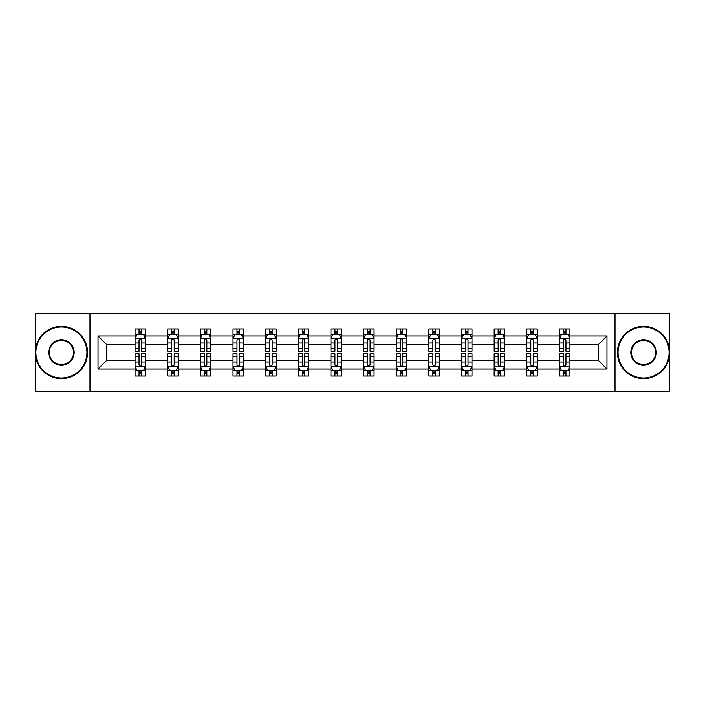 <?xml version="1.0" encoding="UTF-8"?>
<svg xmlns="http://www.w3.org/2000/svg" width="705" height="705" viewBox="0 0 705 705"><rect width="100%" height="100%" fill="white"/><g stroke="black" fill="none" stroke-linecap="round" stroke-linejoin="round"><path stroke-width="1.06" d="M615.024 313.787L35.25 313.787L35.25 391.213L669.75 391.213L669.75 313.787L615.024 313.787L615.024 391.213M569.931 369.032L569.931 360.246L598.184 360.246L606.97 369.032L569.931 369.032L569.931 376.047L565.956 376.047L565.956 370.707M89.976 391.213L89.976 313.787M559.462 369.032L537.28 369.032L537.28 360.246L559.462 360.246L559.462 376.047L569.931 376.047L569.931 370.451L567.966 370.451M537.28 369.032L537.28 376.047L533.306 376.047L533.306 370.707M526.82 369.032L504.639 369.032L504.639 360.246L526.82 360.246L526.82 376.047L537.28 376.047L537.28 370.451L535.315 370.451M504.639 369.032L504.639 376.047L500.665 376.047L500.665 370.707M494.179 369.032L471.989 369.032L471.989 360.246L494.179 360.246L494.179 376.047L504.639 376.047L504.639 370.451L502.674 370.451M471.989 369.032L471.989 376.047L468.014 376.047L468.014 370.707M461.528 369.032L439.347 369.032L439.347 360.246L461.528 360.246L461.528 376.047L471.989 376.047L471.989 370.451L470.024 370.451M439.347 369.032L439.347 376.047L435.373 376.047L435.373 370.707M428.887 369.032L406.697 369.032L406.697 360.246L428.887 360.246L428.887 376.047L439.347 376.047L439.347 370.451L437.382 370.451M406.697 369.032L406.697 376.047L402.722 376.047L402.722 370.707M396.236 369.032L374.055 369.032L374.055 360.246L396.236 360.246L396.236 376.047L406.697 376.047L406.697 370.451L404.732 370.451M374.055 369.032L374.055 376.047L370.081 376.047L370.081 370.707M363.595 369.032L341.405 369.032L341.405 360.246L363.595 360.246L363.595 376.047L374.055 376.047L374.055 370.451L372.09 370.451M341.405 369.032L341.405 376.047L337.431 376.047L337.431 370.707M330.945 369.032L308.764 369.032L308.764 360.246L330.945 360.246L330.945 376.047L341.405 376.047L341.405 370.451L339.44 370.451M308.764 369.032L308.764 376.047L304.789 376.047L304.789 370.707M298.303 369.032L276.113 369.032L276.113 360.246L298.303 360.246L298.303 376.047L308.764 376.047L308.764 370.451L306.798 370.451M276.113 369.032L276.113 376.047L272.139 376.047L272.139 370.707M265.653 369.032L243.472 369.032L243.472 360.246L265.653 360.246L265.653 376.047L276.113 376.047L276.113 370.451L274.148 370.451M243.472 369.032L243.472 376.047L239.497 376.047L239.497 370.707M233.011 369.032L210.821 369.032L210.821 360.246L233.011 360.246L233.011 376.047L243.472 376.047L243.472 370.451L241.507 370.451M210.821 369.032L210.821 376.047L206.847 376.047L206.847 370.707M200.361 369.032L178.18 369.032L178.18 360.246L200.361 360.246L200.361 376.047L210.821 376.047L210.821 370.451L208.856 370.451M178.18 369.032L178.18 376.047L174.206 376.047L174.206 370.707M167.719 369.032L145.538 369.032L145.538 360.246L167.719 360.246L167.719 376.047L178.18 376.047L178.18 370.451L176.215 370.451M145.538 369.032L145.538 376.047L141.555 376.047L141.555 370.707M135.069 369.032L98.03 369.032L98.03 335.968L135.069 335.968L135.069 344.754L106.816 344.754L106.816 360.246L135.069 360.246L135.069 376.047L145.538 376.047L145.538 370.451L143.564 370.451M137.034 334.549L135.069 334.549L135.069 328.953L135.069 335.968M139.044 334.293L139.044 328.953L135.069 328.953L145.538 328.953L145.538 335.968L167.719 335.968L167.719 328.953L178.18 328.953L178.18 335.968L200.361 335.968L200.361 328.953L210.821 328.953L210.821 335.968L233.011 335.968L233.011 328.953L243.472 328.953L243.472 335.968L265.653 335.968L265.653 328.953L276.113 328.953L276.113 335.968L298.303 335.968L298.303 328.953L308.764 328.953L308.764 335.968L330.945 335.968L330.945 328.953L341.405 328.953L341.405 335.968L363.595 335.968L363.595 328.953L374.055 328.953L374.055 335.968L396.236 335.968L396.236 328.953L406.697 328.953L406.697 335.968L428.887 335.968L428.887 328.953L439.347 328.953L439.347 335.968L461.528 335.968L461.528 328.953L471.989 328.953L471.989 335.968L494.179 335.968L494.179 328.953L504.639 328.953L504.639 335.968L526.82 335.968L526.82 328.953L537.28 328.953L537.28 335.968L559.462 335.968L559.462 328.953L569.931 328.953L569.931 335.968L606.97 335.968L606.97 369.032M559.462 335.968L559.462 344.754L537.28 344.754L537.28 335.968M526.82 335.968L526.82 344.754L504.639 344.754L504.639 335.968M494.179 335.968L494.179 344.754L471.989 344.754L471.989 335.968M461.528 335.968L461.528 344.754L439.347 344.754L439.347 335.968M428.887 335.968L428.887 344.754L406.697 344.754L406.697 335.968M396.236 335.968L396.236 344.754L374.055 344.754L374.055 335.968M363.595 335.968L363.595 344.754L341.405 344.754L341.405 335.968M330.945 335.968L330.945 344.754L308.764 344.754L308.764 335.968M298.303 335.968L298.303 344.754L276.113 344.754L276.113 335.968M265.653 335.968L265.653 344.754L243.472 344.754L243.472 335.968M233.011 335.968L233.011 344.754L210.821 344.754L210.821 335.968M200.361 335.968L200.361 344.754L178.18 344.754L178.18 335.968M167.719 335.968L167.719 344.754L145.538 344.754L145.538 335.968M98.03 335.968L106.816 344.754M598.184 360.246L598.184 344.754L569.931 344.754L569.931 335.968M563.445 334.188L565.956 334.188M530.795 334.188L533.306 334.188M498.153 334.188L500.665 334.188M465.503 334.188L468.014 334.188M432.861 334.188L435.373 334.188M400.211 334.188L402.722 334.188M367.569 334.188L370.081 334.188M334.919 334.188L337.431 334.188M302.278 334.188L304.789 334.188M269.627 334.188L272.139 334.188M236.986 334.188L239.497 334.188M204.335 334.188L206.847 334.188M171.694 334.188L174.206 334.188M139.044 334.188L141.555 334.188M139.044 370.812L141.555 370.812M171.694 370.812L174.206 370.812M204.335 370.812L206.847 370.812M236.986 370.812L239.497 370.812M269.627 370.812L272.139 370.812M302.278 370.812L304.789 370.812M334.919 370.812L337.431 370.812M367.569 370.812L370.081 370.812M400.211 370.812L402.722 370.812M432.861 370.812L435.373 370.812M465.503 370.812L468.014 370.812M498.153 370.812L500.665 370.812M530.795 370.812L533.306 370.812M563.445 370.812L565.956 370.812M106.816 360.246L98.03 369.032M606.97 335.968L598.184 344.754M141.555 331.676L139.044 331.676M135.069 348.623L135.069 351.249L139.044 351.249L139.044 348.623L135.069 348.623L135.069 344.754M145.538 344.754L145.538 351.249L141.555 351.249L141.555 340.048C140.718 338.435 139.881 338.435 139.044 340.048L139.044 348.623M143.564 334.549L145.538 334.549L145.538 328.953L141.555 328.953L141.555 334.293M145.538 338.479L143.441 334.293L137.167 334.293L135.069 338.479M139.044 373.324L141.555 373.324M145.538 356.377L145.538 353.751L141.555 353.751L141.555 356.377L145.538 356.377L145.538 360.246M135.069 360.246L135.069 353.751L139.044 353.751L139.044 364.952C139.881 366.565 140.718 366.565 141.555 364.952L141.555 356.377M137.034 370.451L135.069 370.451L135.069 376.047L139.044 376.047L139.044 370.707M135.069 366.521L137.167 370.707L143.441 370.707L145.538 366.521M61.406 326.97A25.53 25.53 0 0 0 35.876 352.5A25.53 25.53 0 0 0 61.406 378.03A25.53 25.53 0 0 0 86.935 352.5A25.53 25.53 0 0 0 61.406 326.97M61.406 378.656A26.155 26.155 0 0 1 35.25 352.5A26.155 26.155 0 0 1 61.406 326.344A26.155 26.155 0 0 1 87.57 352.5A26.155 26.155 0 0 1 61.406 378.656M61.406 339.731A12.769 12.769 0 0 1 74.175 352.5A12.769 12.769 0 0 1 61.406 365.269A12.769 12.769 0 0 1 48.645 352.5A12.769 12.769 0 0 1 61.406 339.731M61.406 364.635A12.135 12.135 0 0 0 73.549 352.5A12.135 12.135 0 0 0 61.406 340.365A12.135 12.135 0 0 0 49.271 352.5A12.135 12.135 0 0 0 61.406 364.635M643.595 326.97A25.53 25.53 0 0 0 618.065 352.5A25.53 25.53 0 0 0 643.595 378.03A25.53 25.53 0 0 0 669.124 352.5A25.53 25.53 0 0 0 643.595 326.97M643.595 378.656A26.155 26.155 0 0 1 617.43 352.5A26.155 26.155 0 0 1 643.595 326.344A26.155 26.155 0 0 1 669.75 352.5A26.155 26.155 0 0 1 643.595 378.656M643.595 339.731A12.769 12.769 0 0 1 656.355 352.5A12.769 12.769 0 0 1 643.595 365.269A12.769 12.769 0 0 1 630.825 352.5A12.769 12.769 0 0 1 643.595 339.731M643.595 364.635A12.135 12.135 0 0 0 655.729 352.5A12.135 12.135 0 0 0 643.595 340.365A12.135 12.135 0 0 0 631.451 352.5A12.135 12.135 0 0 0 643.595 364.635M174.206 331.676L171.694 331.676M169.685 334.549L167.719 334.549L167.719 328.953L171.694 328.953L171.694 334.293M167.719 348.623L167.719 351.249L171.694 351.249L171.694 348.623L167.719 348.623L167.719 344.754M178.18 344.754L178.18 351.249L174.206 351.249L174.206 340.048C173.368 338.435 172.531 338.435 171.694 340.048L171.694 348.623M176.215 334.549L178.18 334.549L178.18 328.953L174.206 328.953L174.206 334.293M178.18 338.479L176.091 334.293L169.808 334.293L167.719 338.479M206.847 331.676L204.335 331.676M202.326 334.549L200.361 334.549L200.361 328.953L204.335 328.953L204.335 334.293M200.361 348.623L200.361 351.249L204.335 351.249L204.335 348.623L200.361 348.623L200.361 344.754M210.821 344.754L210.821 351.249L206.847 351.249L206.847 340.048C206.01 338.435 205.173 338.435 204.335 340.048L204.335 348.623M208.856 334.549L210.821 334.549L210.821 328.953L206.847 328.953L206.847 334.293M210.821 338.479L208.733 334.293L202.458 334.293L200.361 338.479M171.694 373.324L174.206 373.324M178.18 356.377L178.18 353.751L174.206 353.751L174.206 356.377L178.18 356.377L178.18 360.246M167.719 360.246L167.719 353.751L171.694 353.751L171.694 364.952C172.531 366.565 173.368 366.565 174.206 364.952L174.206 356.377M169.685 370.451L167.719 370.451L167.719 376.047L171.694 376.047L171.694 370.707M167.719 366.521L169.808 370.707L176.091 370.707L178.18 366.521M204.335 373.324L206.847 373.324M210.821 356.377L210.821 353.751L206.847 353.751L206.847 356.377L210.821 356.377L210.821 360.246M200.361 360.246L200.361 353.751L204.335 353.751L204.335 364.952C205.173 366.565 206.01 366.565 206.847 364.952L206.847 356.377M202.326 370.451L200.361 370.451L200.361 376.047L204.335 376.047L204.335 370.707M200.361 366.521L202.458 370.707L208.733 370.707L210.821 366.521M239.497 331.676L236.986 331.676M234.976 334.549L233.011 334.549L233.011 328.953L236.986 328.953L236.986 334.293M233.011 348.623L233.011 351.249L236.986 351.249L236.986 348.623L233.011 348.623L233.011 344.754M243.472 344.754L243.472 351.249L239.497 351.249L239.497 340.048C238.66 338.435 237.823 338.435 236.986 340.048L236.986 348.623M241.507 334.549L243.472 334.549L243.472 328.953L239.497 328.953L239.497 334.293M243.472 338.479L241.383 334.293L235.1 334.293L233.011 338.479M236.986 373.324L239.497 373.324M243.472 356.377L243.472 353.751L239.497 353.751L239.497 356.377L243.472 356.377L243.472 360.246M233.011 360.246L233.011 353.751L236.986 353.751L236.986 364.952C237.823 366.565 238.66 366.565 239.497 364.952L239.497 356.377M234.976 370.451L233.011 370.451L233.011 376.047L236.986 376.047L236.986 370.707M233.011 366.521L235.1 370.707L241.383 370.707L243.472 366.521M272.139 331.676L269.627 331.676M267.618 334.549L265.653 334.549L265.653 328.953L269.627 328.953L269.627 334.293M265.653 348.623L265.653 351.249L269.627 351.249L269.627 348.623L265.653 348.623L265.653 344.754M276.113 344.754L276.113 351.249L272.139 351.249L272.139 340.048C271.302 338.435 270.464 338.435 269.627 340.048L269.627 348.623M274.148 334.549L276.113 334.549L276.113 328.953L272.139 328.953L272.139 334.293M276.113 338.479L274.025 334.293L267.75 334.293L265.653 338.479M269.627 373.324L272.139 373.324M276.113 356.377L276.113 353.751L272.139 353.751L272.139 356.377L276.113 356.377L276.113 360.246M265.653 360.246L265.653 353.751L269.627 353.751L269.627 364.952C270.464 366.565 271.302 366.565 272.139 364.952L272.139 356.377M267.618 370.451L265.653 370.451L265.653 376.047L269.627 376.047L269.627 370.707M265.653 366.521L267.75 370.707L274.025 370.707L276.113 366.521M304.789 331.676L302.278 331.676M300.268 334.549L298.303 334.549L298.303 328.953L302.278 328.953L302.278 334.293M298.303 348.623L298.303 351.249L302.278 351.249L302.278 348.623L298.303 348.623L298.303 344.754M308.764 344.754L308.764 351.249L304.789 351.249L304.789 340.048C303.952 338.435 303.115 338.435 302.278 340.048L302.278 348.623M306.798 334.549L308.764 334.549L308.764 328.953L304.789 328.953L304.789 334.293M308.764 338.479L306.666 334.293L300.392 334.293L298.303 338.479M302.278 373.324L304.789 373.324M308.764 356.377L308.764 353.751L304.789 353.751L304.789 356.377L308.764 356.377L308.764 360.246M298.303 360.246L298.303 353.751L302.278 353.751L302.278 364.952C303.115 366.565 303.952 366.565 304.789 364.952L304.789 356.377M300.268 370.451L298.303 370.451L298.303 376.047L302.278 376.047L302.278 370.707M298.303 366.521L300.392 370.707L306.666 370.707L308.764 366.521M337.431 331.676L334.919 331.676M332.91 334.549L330.945 334.549L330.945 328.953L334.919 328.953L334.919 334.293M330.945 348.623L330.945 351.249L334.919 351.249L334.919 348.623L330.945 348.623L330.945 344.754M341.405 344.754L341.405 351.249L337.431 351.249L337.431 340.048C336.593 338.435 335.756 338.435 334.919 340.048L334.919 348.623M339.44 334.549L341.405 334.549L341.405 328.953L337.431 328.953L337.431 334.293M341.405 338.479L339.317 334.293L333.042 334.293L330.945 338.479M334.919 373.324L337.431 373.324M341.405 356.377L341.405 353.751L337.431 353.751L337.431 356.377L341.405 356.377L341.405 360.246M330.945 360.246L330.945 353.751L334.919 353.751L334.919 364.952C335.756 366.565 336.593 366.565 337.431 364.952L337.431 356.377M332.91 370.451L330.945 370.451L330.945 376.047L334.919 376.047L334.919 370.707M330.945 366.521L333.042 370.707L339.317 370.707L341.405 366.521M370.081 331.676L367.569 331.676M365.56 334.549L363.595 334.549L363.595 328.953L367.569 328.953L367.569 334.293M363.595 348.623L363.595 351.249L367.569 351.249L367.569 348.623L363.595 348.623L363.595 344.754M374.055 344.754L374.055 351.249L370.081 351.249L370.081 340.048C369.244 338.435 368.407 338.435 367.569 340.048L367.569 348.623M372.09 334.549L374.055 334.549L374.055 328.953L370.081 328.953L370.081 334.293M374.055 338.479L371.958 334.293L365.683 334.293L363.595 338.479M367.569 373.324L370.081 373.324M374.055 356.377L374.055 353.751L370.081 353.751L370.081 356.377L374.055 356.377L374.055 360.246M363.595 360.246L363.595 353.751L367.569 353.751L367.569 364.952C368.407 366.565 369.244 366.565 370.081 364.952L370.081 356.377M365.56 370.451L363.595 370.451L363.595 376.047L367.569 376.047L367.569 370.707M363.595 366.521L365.683 370.707L371.958 370.707L374.055 366.521M402.722 331.676L400.211 331.676M398.202 334.549L396.236 334.549L396.236 328.953L400.211 328.953L400.211 334.293M396.236 348.623L396.236 351.249L400.211 351.249L400.211 348.623L396.236 348.623L396.236 344.754M406.697 344.754L406.697 351.249L402.722 351.249L402.722 340.048C401.885 338.435 401.048 338.435 400.211 340.048L400.211 348.623M404.732 334.549L406.697 334.549L406.697 328.953L402.722 328.953L402.722 334.293M406.697 338.479L404.608 334.293L398.334 334.293L396.236 338.479M400.211 373.324L402.722 373.324M406.697 356.377L406.697 353.751L402.722 353.751L402.722 356.377L406.697 356.377L406.697 360.246M396.236 360.246L396.236 353.751L400.211 353.751L400.211 364.952C401.048 366.565 401.885 366.565 402.722 364.952L402.722 356.377M398.202 370.451L396.236 370.451L396.236 376.047L400.211 376.047L400.211 370.707M396.236 366.521L398.334 370.707L404.608 370.707L406.697 366.521M435.373 331.676L432.861 331.676M430.852 334.549L428.887 334.549L428.887 328.953L432.861 328.953L432.861 334.293M428.887 348.623L428.887 351.249L432.861 351.249L432.861 348.623L428.887 348.623L428.887 344.754M439.347 344.754L439.347 351.249L435.373 351.249L435.373 340.048C434.536 338.435 433.698 338.435 432.861 340.048L432.861 348.623M437.382 334.549L439.347 334.549L439.347 328.953L435.373 328.953L435.373 334.293M439.347 338.479L437.25 334.293L430.975 334.293L428.887 338.479M468.014 331.676L465.503 331.676M463.493 334.549L461.528 334.549L461.528 328.953L465.503 328.953L465.503 334.293M461.528 348.623L461.528 351.249L465.503 351.249L465.503 348.623L461.528 348.623L461.528 344.754M471.989 344.754L471.989 351.249L468.014 351.249L468.014 340.048C467.177 338.435 466.34 338.435 465.503 340.048L465.503 348.623M470.024 334.549L471.989 334.549L471.989 328.953L468.014 328.953L468.014 334.293M471.989 338.479L469.9 334.293L463.617 334.293L461.528 338.479M500.665 331.676L498.153 331.676M496.144 334.549L494.179 334.549L494.179 328.953L498.153 328.953L498.153 334.293M494.179 348.623L494.179 351.249L498.153 351.249L498.153 348.623L494.179 348.623L494.179 344.754M504.639 344.754L504.639 351.249L500.665 351.249L500.665 340.048C499.827 338.435 498.99 338.435 498.153 340.048L498.153 348.623M502.674 334.549L504.639 334.549L504.639 328.953L500.665 328.953L500.665 334.293M504.639 338.479L502.542 334.293L496.267 334.293L494.179 338.479M432.861 373.324L435.373 373.324M439.347 356.377L439.347 353.751L435.373 353.751L435.373 356.377L439.347 356.377L439.347 360.246M428.887 360.246L428.887 353.751L432.861 353.751L432.861 364.952C433.698 366.565 434.536 366.565 435.373 364.952L435.373 356.377M430.852 370.451L428.887 370.451L428.887 376.047L432.861 376.047L432.861 370.707M428.887 366.521L430.975 370.707L437.25 370.707L439.347 366.521M465.503 373.324L468.014 373.324M471.989 356.377L471.989 353.751L468.014 353.751L468.014 356.377L471.989 356.377L471.989 360.246M461.528 360.246L461.528 353.751L465.503 353.751L465.503 364.952C466.34 366.565 467.177 366.565 468.014 364.952L468.014 356.377M463.493 370.451L461.528 370.451L461.528 376.047L465.503 376.047L465.503 370.707M461.528 366.521L463.617 370.707L469.9 370.707L471.989 366.521M498.153 373.324L500.665 373.324M504.639 356.377L504.639 353.751L500.665 353.751L500.665 356.377L504.639 356.377L504.639 360.246M494.179 360.246L494.179 353.751L498.153 353.751L498.153 364.952C498.99 366.565 499.827 366.565 500.665 364.952L500.665 356.377M496.144 370.451L494.179 370.451L494.179 376.047L498.153 376.047L498.153 370.707M494.179 366.521L496.267 370.707L502.542 370.707L504.639 366.521M533.306 331.676L530.795 331.676M528.785 334.549L526.82 334.549L526.82 328.953L530.795 328.953L530.795 334.293M526.82 348.623L526.82 351.249L530.795 351.249L530.795 348.623L526.82 348.623L526.82 344.754M537.28 344.754L537.28 351.249L533.306 351.249L533.306 340.048C532.469 338.435 531.632 338.435 530.795 340.048L530.795 348.623M535.315 334.549L537.28 334.549L537.28 328.953L533.306 328.953L533.306 334.293M537.28 338.479L535.192 334.293L528.909 334.293L526.82 338.479M530.795 373.324L533.306 373.324M537.28 356.377L537.28 353.751L533.306 353.751L533.306 356.377L537.28 356.377L537.28 360.246M526.82 360.246L526.82 353.751L530.795 353.751L530.795 364.952C531.632 366.565 532.469 366.565 533.306 364.952L533.306 356.377M528.785 370.451L526.82 370.451L526.82 376.047L530.795 376.047L530.795 370.707M526.82 366.521L528.909 370.707L535.192 370.707L537.28 366.521M565.956 331.676L563.445 331.676M561.436 334.549L559.462 334.549L559.462 328.953L563.445 328.953L563.445 334.293M559.462 348.623L559.462 351.249L563.445 351.249L563.445 348.623L559.462 348.623L559.462 344.754M569.931 344.754L569.931 351.249L565.956 351.249L565.956 340.048C565.119 338.435 564.282 338.435 563.445 340.048L563.445 348.623M567.966 334.549L569.931 334.549L569.931 328.953L565.956 328.953L565.956 334.293M569.931 338.479L567.833 334.293L561.559 334.293L559.462 338.479M563.445 373.324L565.956 373.324M569.931 356.377L569.931 353.751L565.956 353.751L565.956 356.377L569.931 356.377L569.931 360.246M559.462 360.246L559.462 353.751L563.445 353.751L563.445 364.952C564.282 366.565 565.119 366.565 565.956 364.952L565.956 356.377M561.436 370.451L559.462 370.451L559.462 376.047L563.445 376.047L563.445 370.707M559.462 366.521L561.559 370.707L567.833 370.707L569.931 366.521M145.486 338.374L135.122 338.374M145.538 348.623L141.555 348.623M139.044 343.009L135.069 343.009M145.538 343.009L141.555 343.009M141.555 333.007L139.044 333.007M135.122 366.626L145.486 366.626M135.069 356.377L139.044 356.377M141.555 361.991L145.538 361.991M135.069 361.991L139.044 361.991M139.044 371.993L141.555 371.993M178.127 338.374L167.772 338.374M178.18 348.623L174.206 348.623M171.694 343.009L167.719 343.009M178.18 343.009L174.206 343.009M174.206 333.007L171.694 333.007M210.777 338.374L200.414 338.374M210.821 348.623L206.847 348.623M204.335 343.009L200.361 343.009M210.821 343.009L206.847 343.009M206.847 333.007L204.335 333.007M167.772 366.626L178.127 366.626M167.719 356.377L171.694 356.377M174.206 361.991L178.18 361.991M167.719 361.991L171.694 361.991M171.694 371.993L174.206 371.993M200.414 366.626L210.777 366.626M200.361 356.377L204.335 356.377M206.847 361.991L210.821 361.991M200.361 361.991L204.335 361.991M204.335 371.993L206.847 371.993M243.419 338.374L233.064 338.374M243.472 348.623L239.497 348.623M236.986 343.009L233.011 343.009M243.472 343.009L239.497 343.009M239.497 333.007L236.986 333.007M233.064 366.626L243.419 366.626M233.011 356.377L236.986 356.377M239.497 361.991L243.472 361.991M233.011 361.991L236.986 361.991M236.986 371.993L239.497 371.993M276.069 338.374L265.706 338.374M276.113 348.623L272.139 348.623M269.627 343.009L265.653 343.009M276.113 343.009L272.139 343.009M272.139 333.007L269.627 333.007M265.706 366.626L276.069 366.626M265.653 356.377L269.627 356.377M272.139 361.991L276.113 361.991M265.653 361.991L269.627 361.991M269.627 371.993L272.139 371.993M308.711 338.374L298.356 338.374M308.764 348.623L304.789 348.623M302.278 343.009L298.303 343.009M308.764 343.009L304.789 343.009M304.789 333.007L302.278 333.007M298.356 366.626L308.711 366.626M298.303 356.377L302.278 356.377M304.789 361.991L308.764 361.991M298.303 361.991L302.278 361.991M302.278 371.993L304.789 371.993M341.352 338.374L330.998 338.374M341.405 348.623L337.431 348.623M334.919 343.009L330.945 343.009M341.405 343.009L337.431 343.009M337.431 333.007L334.919 333.007M330.998 366.626L341.352 366.626M330.945 356.377L334.919 356.377M337.431 361.991L341.405 361.991M330.945 361.991L334.919 361.991M334.919 371.993L337.431 371.993M374.002 338.374L363.648 338.374M374.055 348.623L370.081 348.623M367.569 343.009L363.595 343.009M374.055 343.009L370.081 343.009M370.081 333.007L367.569 333.007M363.648 366.626L374.002 366.626M363.595 356.377L367.569 356.377M370.081 361.991L374.055 361.991M363.595 361.991L367.569 361.991M367.569 371.993L370.081 371.993M406.644 338.374L396.289 338.374M406.697 348.623L402.722 348.623M400.211 343.009L396.236 343.009M406.697 343.009L402.722 343.009M402.722 333.007L400.211 333.007M396.289 366.626L406.644 366.626M396.236 356.377L400.211 356.377M402.722 361.991L406.697 361.991M396.236 361.991L400.211 361.991M400.211 371.993L402.722 371.993M439.294 338.374L428.931 338.374M439.347 348.623L435.373 348.623M432.861 343.009L428.887 343.009M439.347 343.009L435.373 343.009M435.373 333.007L432.861 333.007M471.936 338.374L461.581 338.374M471.989 348.623L468.014 348.623M465.503 343.009L461.528 343.009M471.989 343.009L468.014 343.009M468.014 333.007L465.503 333.007M504.586 338.374L494.223 338.374M504.639 348.623L500.665 348.623M498.153 343.009L494.179 343.009M504.639 343.009L500.665 343.009M500.665 333.007L498.153 333.007M428.931 366.626L439.294 366.626M428.887 356.377L432.861 356.377M435.373 361.991L439.347 361.991M428.887 361.991L432.861 361.991M432.861 371.993L435.373 371.993M461.581 366.626L471.936 366.626M461.528 356.377L465.503 356.377M468.014 361.991L471.989 361.991M461.528 361.991L465.503 361.991M465.503 371.993L468.014 371.993M494.223 366.626L504.586 366.626M494.179 356.377L498.153 356.377M500.665 361.991L504.639 361.991M494.179 361.991L498.153 361.991M498.153 371.993L500.665 371.993M537.228 338.374L526.873 338.374M537.28 348.623L533.306 348.623M530.795 343.009L526.82 343.009M537.28 343.009L533.306 343.009M533.306 333.007L530.795 333.007M526.873 366.626L537.228 366.626M526.82 356.377L530.795 356.377M533.306 361.991L537.28 361.991M526.82 361.991L530.795 361.991M530.795 371.993L533.306 371.993M569.878 338.374L559.514 338.374M569.931 348.623L565.956 348.623M563.445 343.009L559.462 343.009M569.931 343.009L565.956 343.009M565.956 333.007L563.445 333.007M559.514 366.626L569.878 366.626M559.462 356.377L563.445 356.377M565.956 361.991L569.931 361.991M559.462 361.991L563.445 361.991M563.445 371.993L565.956 371.993"/></g></svg>
